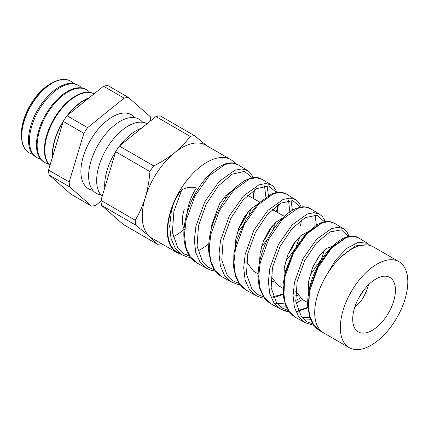 <?xml version="1.0" encoding="UTF-8"?>
<svg xmlns="http://www.w3.org/2000/svg" width="429" height="429" viewBox="0 0 429 429"><rect width="100%" height="100%" fill="white"/><g stroke="black" fill="none" stroke-linecap="round" stroke-linejoin="round"><path stroke-width="0.64" d="M404.997 299.217A49.678 26.303 120.1 0 0 398.965 261.679A49.678 26.303 120.1 0 0 343.152 310.124A49.678 26.303 120.1 0 0 349.185 347.667A49.678 26.303 120.1 0 0 404.997 299.217M398.965 261.679L373.337 246.841A49.678 26.303 120.1 0 0 325.649 276.721L335.489 260.199L347.077 248.166L358.419 242.283L367.54 243.318L358.274 237.693L352.847 236.218L346.257 237.543L331.461 248.268L318.023 267.487L309.668 290.824L308.242 304.054L309.625 315.776L313.808 325.059L320.533 331.167C318.275 330.083 315.91 327.949 313.443 324.769L309.91 317.894L307.695 306.177C307.287 293.575 310.371 280.727 316.94 267.637C322.292 257.287 328.523 249.169 335.634 243.281L342.969 238.427C349.018 235.494 354.113 235.248 358.263 237.687L358.263 237.687M323.804 332.968A49.678 26.303 -59.9 0 1 323.557 332.829A49.678 26.303 -59.9 0 1 317.524 295.286A49.678 26.303 -59.9 0 1 325.649 276.721M305.41 322.817L298.654 316.688L294.45 307.362L293.066 295.56L294.514 282.218L302.933 258.751L316.511 239.377L331.402 228.598L338.057 227.263L343.549 228.759L334.196 223.085L328.689 221.584L322.002 222.93L307.041 233.751L293.398 253.212L284.942 276.78L283.483 290.181L284.877 302.037L289.098 311.406L295.881 317.562L305.378 322.801M289.173 311.711L280.834 309.255L274.002 303.051L269.766 293.608L268.382 281.681L269.862 268.216L278.416 244.471L292.149 224.914L307.261 214.017L314.001 212.677L319.541 214.194L310.124 208.478L304.558 206.955L297.785 208.296L282.604 219.24L268.801 238.889L260.215 262.736L258.725 276.26L260.113 288.24L264.366 297.721L271.225 303.957C268.291 302.381 265.717 299.962 263.497 296.702L259.985 289.151C258.623 284.733 258.001 279.821 258.119 274.41C258.548 262.559 261.781 250.702 267.814 238.84C273.155 228.619 279.354 220.527 286.406 214.564C290.031 211.535 293.586 209.363 297.066 208.06L302.445 206.816C306.236 206.767 308.794 207.32 310.119 208.478M316.366 225.091L315.09 214.956M246.568 290.347L256.252 295.694L249.372 289.441L245.098 279.912L243.704 267.852L245.211 254.22L253.866 230.239L267.803 210.446L283.092 199.442L289.913 198.091L295.543 199.635L286.046 193.87L280.389 192.321L273.53 193.683L258.178 204.724L244.181 224.614L235.483 248.691L233.966 262.382L235.365 274.496L239.655 284.068L246.568 290.347L242.991 287.859L239.184 283.623L236.03 277.67L233.655 267.637L233.864 253.871L237.162 239.141L246.037 219.428L258.188 203.539L271.997 193.763L276.919 192.342L280.823 192.192L284.448 193.066L286.046 193.87M301.555 219.911L300.488 225.702M292.406 210.296L291.06 200.37M220.565 240.219L229.343 215.975L243.447 195.978L258.939 184.861L265.862 183.505L271.541 185.071L261.974 179.263L256.258 177.692L249.313 179.054L233.741 190.219L219.584 210.285L210.757 234.647L209.207 248.461L210.601 260.703L214.924 270.383L221.916 276.743L231.676 282.132L224.721 275.804L220.415 266.162L219.021 253.973L220.565 240.219M277.713 205.089L276.496 211.813M268.441 195.506L267.036 185.789M247.49 170.479L237.897 164.656L232.094 163.058L225.059 164.436L209.314 175.702L194.97 195.994L186.025 220.603L184.449 234.588L185.854 246.959L190.213 256.724L197.249 263.138L207.1 268.57L200.08 262.183L195.742 252.461L194.342 240.143L195.908 226.217L204.815 201.705L219.096 181.51L234.77 170.292L241.768 168.919L247.544 170.511L248.863 171.439L251.399 174.222L253.158 177.649M304.499 320.029L310.628 319.728M276.421 305.931L285.95 306.167M296.037 303.056L302.466 299.576M239.999 284.722L237.307 284.266L231.676 282.132M197.249 263.138L194.198 261.084C190.192 257.218 187.843 254.086 187.157 251.7C186.014 249.324 185.103 246.139 184.416 242.138C183.376 235.178 183.73 227.601 185.484 219.401C187.977 208.194 192.342 197.731 198.568 188.015C204.912 178.308 211.722 171.235 218.999 166.801L225.096 163.937C230.293 162.35 234.561 162.586 237.897 164.656L237.897 164.656M190.733 257.609L187.473 256.987L182.529 255.014L175.434 248.552L171.058 238.712L169.659 226.271L171.262 212.216L173.059 205.153C175.161 199.447 178.083 194.289 181.826 189.672L173.901 211.465L172.383 232.336L177.912 248.262L183.151 253.394L189.731 256.274M207.609 244.659A53.121 28.126 -59.9 0 1 197.855 250.938M188.288 253.963A53.121 28.126 -59.9 0 1 184.304 254.118M182.523 255.008L177.424 252.193A53.121 28.126 -59.9 0 1 170.71 211.905A53.121 28.126 -59.9 0 1 173.059 205.153M354.772 307.207L361.1 301.045A31.473 16.661 120.1 0 0 368.034 286.379A31.473 16.661 120.1 0 0 368.495 284.754M354.488 308.124A31.473 16.661 120.1 0 0 358.306 331.907A31.473 16.661 120.1 0 0 393.661 301.217A31.473 16.661 120.1 0 0 389.843 277.434A31.473 16.661 120.1 0 0 354.488 308.124M295.683 291.232L302.59 299.651L307.631 302.568M308.821 295.86L308.569 281.542L312.5 267.884L319.214 256.043L327.016 248.214L334.003 245.742M271.069 276.566L278.185 285.521L282.883 288.24M309.899 275.343L321.267 259.304L324.447 250.241M298.176 295.715L295.506 295.136M283.939 277.933L284.314 267.498L287.821 254.858L293.795 243.629L300.933 235.564L307.759 231.858M246.471 261.894L253.78 271.391L258.135 273.911M285.741 260.966L293.189 251.689M296.353 246.208L299.984 236.39M273.831 281.66L270.833 280.957M259.556 262.076L260.06 253.459L263.395 241.259L269.058 230.303L275.906 222.184L282.62 218.05M261.583 246.584L267.535 239.403M235.264 246.031L235.805 239.414L238.958 227.686L244.294 217.042L250.831 208.907L257.384 204.36M237.43 232.191L242.219 226.523M211.079 229.783L211.551 225.37L219.514 203.845L225.686 195.753L232.025 190.83M184.18 209.529A31.473 16.661 120.1 0 0 184.658 229.982M211.921 223.241A31.473 16.661 120.1 0 0 213.926 220.79M186.76 217.406L187.296 211.331C188.76 202.729 191.784 194.97 196.375 188.052C192.203 186.572 187.35 187.108 181.826 189.672M272.86 230.18L275.515 222.544M284.363 216.366L272.249 209.459M249.051 214.693L251.04 208.708M259.69 202.08L247.608 195.259M225.091 199.458L226.56 194.879M73.429 83.462A41.382 21.911 120.1 0 0 70.249 80.963A41.382 21.911 120.1 0 0 24.072 121.487A41.382 21.911 120.1 0 0 28.786 152.574A41.382 21.911 120.1 0 0 32.54 154.086M36.545 157.389L35.596 156.799A41.629 22.04 -59.9 0 1 30.85 125.531A41.629 22.04 -59.9 0 1 77.3 84.76L78.293 85.291A41.661 22.061 120.1 0 0 31.8 126.094A41.661 22.061 120.1 0 0 36.545 157.389A41.661 22.061 120.1 0 0 40.439 158.939M81.569 87.897A41.661 22.061 120.1 0 0 78.293 85.291M44.305 162.21L43.592 161.765A41.919 22.195 -59.9 0 1 38.814 130.277A41.919 22.195 -59.9 0 1 85.591 89.221L86.331 89.618A41.945 22.206 120.1 0 0 39.527 130.7A41.945 22.206 120.1 0 0 44.305 162.21A41.945 22.206 120.1 0 0 48.338 163.792M89.709 92.332A41.945 22.206 120.1 0 0 86.331 89.618M49.93 165.492A42.208 22.346 -59.9 0 1 46.777 135.022A42.208 22.346 -59.9 0 1 93.876 93.683L94.112 93.812A42.224 22.356 120.1 0 0 47.249 135.307A42.224 22.356 120.1 0 0 49.968 165.374M52.429 157.223A42.498 22.501 -59.9 0 1 54.74 139.768A42.498 22.501 -59.9 0 1 64.731 119.026M67.332 115.417A42.498 22.501 -59.9 0 1 89.05 97.898M88.54 98.305A42.509 22.506 120.1 0 0 68.265 114.666M62.993 122.227A42.509 22.506 120.1 0 0 54.976 139.913A42.509 22.506 120.1 0 0 52.617 156.596M100.713 194.804A42.787 22.657 -59.9 0 1 91.055 160.929A42.787 22.657 -59.9 0 1 115.889 124.147A42.787 22.657 -59.9 0 1 142.685 122.308M131.247 114.645A42.787 22.657 -59.9 0 1 134.663 117.664M92.691 190.16A42.787 22.657 -59.9 0 1 88.369 188.701M92.803 190.299A42.787 22.657 -59.9 0 1 88.513 188.787A42.787 22.657 -59.9 0 1 83.317 156.451A42.787 22.657 -59.9 0 1 131.392 114.725A42.787 22.657 -59.9 0 1 134.84 117.691M102.182 196.38A42.787 22.657 -59.9 0 1 99.072 165.573A42.787 22.657 -59.9 0 1 147.008 123.767M104.767 187.805A42.787 22.657 -59.9 0 1 107.094 170.216A42.787 22.657 -59.9 0 1 117.471 148.874M119.696 145.806A42.787 22.657 -59.9 0 1 141.726 128.03M235.146 163.481A53.716 28.437 120.1 0 0 230.684 159.588L205.647 145.093A53.716 28.437 120.1 0 0 174.635 152.729A53.716 28.437 120.1 0 0 145.302 197.474C147.742 189.146 149.281 180.507 149.919 171.552L115.664 151.721L100.965 200.402A60.162 31.853 120.1 0 0 101.485 205.314L123.343 224.506L157.593 244.337A60.162 31.853 120.1 0 0 161.502 243.667M230.684 159.588A53.716 28.437 120.1 0 0 170.34 211.969A53.716 28.437 120.1 0 0 176.855 252.558A53.716 28.437 120.1 0 0 181.118 254.236M21.584 137.945L21.45 135.757A39.034 20.667 -59.9 0 1 23.6 120.115A39.034 20.667 -59.9 0 1 52.011 82.969L53.974 81.998A41.372 21.906 120.1 0 0 23.858 121.364A41.372 21.906 120.1 0 0 21.584 137.945A41.372 21.906 120.1 0 0 28.577 152.44A41.372 21.906 120.1 0 0 28.684 152.51M70.136 80.904A41.372 21.906 120.1 0 0 70.029 80.84A41.372 21.906 120.1 0 0 53.974 81.998M100.965 200.402L135.221 220.233A60.162 31.853 120.1 0 0 135.736 225.145L101.485 205.314M153.625 165.894C161.395 162.071 168.399 157.679 174.635 152.729C180.775 147.694 185.955 142.251 190.181 136.401A60.162 31.853 120.1 0 1 194.407 135.655L160.156 115.825A60.162 31.853 120.1 0 0 155.931 116.57L119.375 146.064L153.625 165.894A60.162 31.853 120.1 0 0 149.919 171.552M119.375 146.064A60.162 31.853 120.1 0 0 115.664 151.721M190.181 136.401L155.931 116.57M194.407 135.655L206.14 145.168M135.221 220.233C139.409 213.234 142.771 205.652 145.302 197.474A53.716 28.437 120.1 0 0 149.399 236.32L135.736 225.145M157.593 244.337L149.399 236.32A53.716 28.437 120.1 0 0 151.823 238.063L176.855 252.558M101.008 201.126L95.774 205.352A60.162 31.853 120.1 0 1 91.549 206.097L69.686 186.905L49.072 174.968A60.162 31.853 120.1 0 1 48.552 170.061L63.251 121.375L83.87 133.312A60.162 31.853 120.1 0 1 87.575 127.654L124.137 98.161L103.518 86.224A60.162 31.853 120.1 0 1 107.743 85.478L128.362 97.415L150.22 116.608A60.162 31.853 120.1 0 1 150.692 120.796M128.362 97.415A60.162 31.853 120.1 0 0 124.137 98.161M69.686 186.905A60.162 31.853 120.1 0 1 69.171 181.993L83.87 133.312M91.549 206.097L70.93 194.16L49.072 174.968M69.171 181.993L48.552 170.061M87.575 127.654L66.962 115.717A60.162 31.853 120.1 0 0 63.251 121.375M66.962 115.717L103.518 86.224M173.08 236.787A53.716 28.437 120.1 0 0 182.834 230.427A53.716 28.437 120.1 0 0 184.014 229.451M308.612 310.451L309.534 288.937L317.846 266.302L330.995 247.892L345.248 237.961M310.092 317.385L302.037 317.551M283.859 296.675L284.797 274.935L293.216 252.054L306.537 233.414L320.972 223.353M300.289 297.994L295.715 300.466M285.06 303.882L274.104 303.19M288.54 200.482L289.827 211.947M264.511 185.891L265.883 197.099M238.905 227.815L248.337 211.556M252.954 198.182L254.199 190.058M252.391 177.772L244.46 171.38L232.207 174.169L218.452 185.773L206.274 204.102L198.509 225.638L197.077 246.23L202.627 261.98L207.818 267.02L214.382 269.846M263.551 240.862L271.954 226.362M276.405 192.433L268.656 185.988L256.563 188.647L242.911 200.123L230.856 218.259L223.166 239.623L221.772 260.097L227.311 275.67L232.518 280.663L239.039 283.419M288.272 253.77L295.506 241.286M300.413 207.1L292.814 200.59L280.877 203.148L267.38 214.468L255.411 232.475L247.806 253.652L246.461 273.927L252.016 289.371L257.18 294.278L263.696 296.991M270.999 297.404L283.049 293.978M313.106 266.495L318.94 256.413M324.426 221.766L317.01 215.202L305.228 217.637L291.854 228.807L280.008 246.6L272.463 267.637L271.149 287.773L276.694 303.051L281.869 307.915L288.347 310.564M298.01 310.601L307.775 307.384M348.573 236.787L341.441 229.874L329.853 231.976L316.586 242.846L304.729 260.489L297.163 281.392L295.817 301.453L301.367 316.709L306.515 321.519L313.004 324.136M359.148 297.217L363.856 290.031M366.822 244.905L355.421 245.876L341.843 256.311M323.68 332.899L320.538 331.167M289.264 311.835L286.004 311.272L280.834 309.255L271.225 303.957M349.185 347.667L323.557 332.829M238.642 228.523L241.613 224.206L248.788 211.041M253.18 198.311L254.547 189.838M207.094 268.57L211.647 270.436L215.363 271.166M263.25 241.629L265.562 238.245L272.442 225.777M277.172 212.199L278.41 204.622M277.15 192.31L273.616 186.674L271.546 185.071M287.913 254.633L292.691 247.083L296.042 240.605M301.147 206.971L300.257 204.885L297.935 201.56L295.543 199.635M256.252 295.694L260.918 297.581L264.629 298.278M271.3 298.139L273.579 297.742L283.086 294.444M312.661 267.508L319.562 255.582M325.139 221.632L324.115 219.219L322.243 216.468L319.535 214.194M295.897 311.663L298.021 311.288L307.813 307.845M349.807 250.204L350.225 245.935M349.227 236.626L346.975 231.966L343.549 228.759M305.405 322.817L313.899 325.386M358.456 298.487L364.704 288.958M370.12 245.479L367.53 243.307M295.361 317.262L292.771 315.454L289.393 311.996L285.971 306.215L283.296 296.251L283.113 284.073L285.516 270.94L293.79 250.579L305.829 233.816L317.288 224.555L322.672 222.222L325.938 221.514L329.783 221.53L334.196 223.085M221.916 276.748C217.074 273.75 216.227 272.276 214.194 269.568L211.181 263.674L208.698 251.517C208.135 239.184 210.939 226.432 217.106 213.261C222.302 202.483 228.528 193.758 235.789 187.087L244.659 180.62L251.013 178.062L253.995 177.558C257.395 177.365 260.049 177.928 261.969 179.263"/></g></svg>
